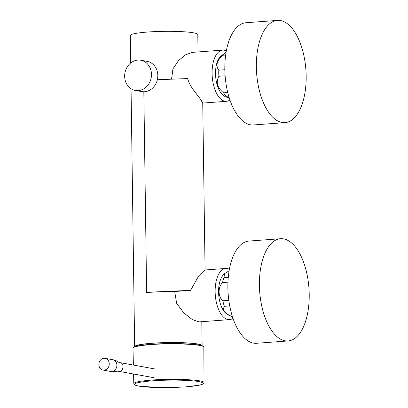 <?xml version="1.0" encoding="UTF-8"?>
<svg xmlns="http://www.w3.org/2000/svg" width="408" height="408" viewBox="0 0 408 408"><rect width="100%" height="100%" fill="white"/><g stroke="black" fill="none" stroke-linecap="round" stroke-linejoin="round"><path stroke-width="0.61" d="M288.104 340.94L256.576 343.276A51.25 24.694 -94.2 0 1 228.159 293.995A51.25 24.694 -94.2 0 1 248.992 241.062L280.515 238.721A51.25 24.694 85.8 0 0 259.682 291.659A51.25 24.694 85.8 0 0 288.104 340.94A51.25 24.694 85.8 0 0 309.126 291.179A51.25 24.694 85.8 0 0 283.596 238.889A51.25 24.694 85.8 0 0 280.515 238.721M285.054 122.619L253.531 124.955A51.25 24.694 -94.2 0 1 225.109 75.674A51.25 24.694 -94.2 0 1 245.942 22.741L277.471 20.4A51.25 24.694 85.8 0 0 256.632 73.338A51.25 24.694 85.8 0 0 285.054 122.619A51.25 24.694 85.8 0 0 306.077 72.859A51.25 24.694 85.8 0 0 280.551 20.568A51.25 24.694 85.8 0 0 277.471 20.4M226.307 50.949A25.663 12.367 85.8 0 0 224.206 50.204A25.663 12.367 85.8 0 0 222.666 50.123A25.663 12.367 85.8 0 0 212.242 76.745A25.663 12.367 85.8 0 0 226.466 101.312A25.663 12.367 85.8 0 0 229.944 99.955M171.574 78.958L172.961 68.865L178.515 60.619L185.507 54.85L192.137 52.387L222.666 50.123M201.338 99.955C203.266 104.004 203.184 104.106 201.098 100.256C198.538 95.773 190.016 87.689 187.644 78.571L157.35 79.728M229.357 269.27A25.663 12.367 85.8 0 0 227.256 268.53A25.663 12.367 85.8 0 0 225.716 268.444A25.663 12.367 85.8 0 0 215.2 288.517A25.663 12.367 85.8 0 0 229.51 319.632A25.663 12.367 85.8 0 0 232.994 318.276M174.68 291.526A33.747 3.667 -0.8 0 0 146.63 292.633L153.388 292.006L190.602 290.343L174.68 291.526L176.649 303.328L183.86 312.91L192.296 319.581L198.987 321.897L229.51 319.632M190.602 290.343L198.635 276.012L204.719 270.004L225.716 268.444M130.693 62.99L130.31 35.481A33.747 3.667 -0.8 0 1 164.001 31.345A33.747 3.667 -0.8 0 1 197.793 34.542L198.038 51.949M134.671 346.79A33.747 3.667 -0.8 0 1 134.655 346.678A33.747 3.667 -0.8 0 1 168.346 342.541A33.747 3.667 -0.8 0 1 202.139 345.734A33.747 3.667 -0.8 0 1 202.123 345.856M146.63 292.633L143.83 91.764M228.266 277.267L223.982 277.583L224.548 273.656L229.082 270.82M228.817 300.324L222.824 300.767C217.933 296.825 217.831 287.176 222.569 282.576A23.797 11.465 -94.2 0 1 223.982 277.583M227.945 282.178L222.569 282.576M232.489 316.776L232.213 316.797C224.793 313.66 222.187 310.162 224.385 306.301A23.797 11.465 -94.2 0 1 222.824 300.767M229.73 305.903L224.385 306.301M232.54 316.934A23.797 11.465 -94.2 0 1 232.213 316.797M232.555 316.975L225.956 313.41A21.231 10.231 -94.2 0 1 218.688 294.698A21.231 10.231 -94.2 0 1 223.115 275.125L224.553 273.656M224.834 69.722L218.81 70.171C215.404 65.555 216.816 60.573 223.038 55.223A23.797 11.465 -94.2 0 1 225.568 52.647L220.065 56.804A21.231 10.231 -94.2 0 0 215.526 73.746A21.231 10.231 -94.2 0 0 222.906 95.09L225.553 96.961L226.18 96.314A23.797 11.465 -94.2 0 1 223.564 92.81C217.199 87.654 215.643 82.136 218.897 76.245A23.797 11.465 -94.2 0 1 218.759 73.19A23.797 11.465 -94.2 0 1 218.81 70.171M225.655 55.029L223.038 55.223M227.756 92.499L223.564 92.81M225.119 75.786L218.897 76.245M228.73 96.125L226.18 96.314M229.194 97.67L225.553 96.961M226.017 52.617L225.568 52.647M140.806 60.231L147.14 61.378A15.346 13.342 100.3 0 1 157.529 78.861A15.346 13.342 100.3 0 1 141.658 91.576L135.323 90.428A15.346 13.342 100.3 0 1 124.654 76.327A15.346 13.342 100.3 0 1 140.806 60.231A15.346 13.342 100.3 0 1 151.195 77.714A15.346 13.342 100.3 0 1 135.323 90.428M135.303 346.576A33.104 3.595 -0.8 0 1 160.482 342.827A33.104 3.595 -0.8 0 1 197.324 344.061A33.104 3.595 -0.8 0 1 201.491 345.658M103.974 358.28A5.952 5.176 -79.7 0 0 98.874 363.926A5.952 5.176 -79.7 0 0 102.989 370.051A5.952 5.176 -79.7 0 0 109.145 365.119A5.952 5.176 -79.7 0 0 105.116 358.336A5.952 5.176 -79.7 0 0 103.974 358.28M187.211 386.82L172.115 387.564C156.488 387.957 140.643 387.024 136.129 385.463C131.84 383.637 137.18 382.102 152.153 380.853L152.153 380.853C168.096 379.603 190.454 379.976 199.038 381.628C207.228 383.515 203.286 385.244 187.211 386.82L186.512 386.876M203.837 347.233L202.439 345.974L198.864 345.081C193.535 344.173 185.298 343.669 174.155 343.572C164.858 343.546 156.249 343.878 148.323 344.561C141.239 345.209 136.532 346.015 134.206 346.978L132.993 348.202C133.283 346.877 138.348 345.755 148.18 344.831C170.111 342.705 205.25 344.225 203.837 347.233L204.02 382.668C205.285 379.838 173.828 378.272 151.827 380.072L148.854 380.317C139.128 381.21 134.11 382.311 133.799 383.622L133.579 374.014M133.37 347.621C134.395 346.418 139.388 345.397 148.349 344.561C169.228 342.547 202.802 343.827 203.444 346.662M110.594 371.433A5.952 5.176 -79.7 0 0 110.629 371.438A5.952 5.176 -79.7 0 0 116.785 366.506A5.952 5.176 -79.7 0 0 112.756 359.723A5.952 5.176 -79.7 0 0 112.679 359.713C116.183 360.473 116.229 360.886 116.948 361.202C118.274 362.156 119.294 362.635 120.008 362.63L120.064 362.641C124.96 363.253 123.293 372.422 118.498 371.275L118.473 371.27C116.545 370.877 112.521 372.305 110.599 371.428M226.466 101.312L202.74 103.071L205.071 269.974M202.139 345.734L201.802 321.688M134.655 346.678L131.055 88.735M112.756 359.723L105.116 358.336M110.629 371.438L102.989 370.051M155.361 369.046L120.064 362.641M153.791 377.686L118.498 371.28M133.799 383.596L134.176 384.535L135.267 385.198L138.332 386.029L159.217 387.6L176.791 387.421M184.411 387.029L199.869 385.111L203.475 383.77L204.02 382.638M132.993 348.197L133.375 365.053"/></g></svg>
